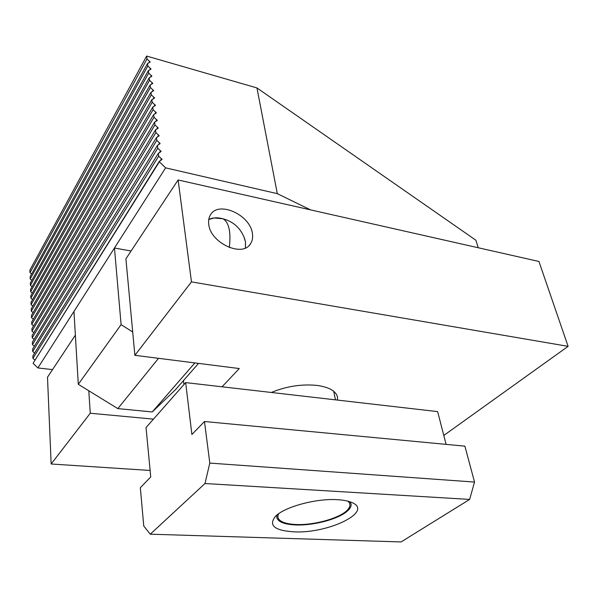 <?xml version="1.0" encoding="UTF-8"?>
<svg xmlns="http://www.w3.org/2000/svg" width="598" height="598" viewBox="0 0 598 598"><rect width="100%" height="100%" fill="white"/><g stroke="black" fill="none" stroke-linecap="round" stroke-linejoin="round"><path stroke-width="0.9" d="M243.879 236.636L245.509 241.966L245.442 247.961M245.404 247.976L245.479 241.973L244.575 238.505M271.328 392.467C286.397 386.263 301.616 383.916 316.992 385.411C329.027 387.123 335.844 390.943 337.444 396.878L337.519 400.084M208.769 224.422C210.533 243.222 242.803 257.768 250.577 243.685C252.446 240.8 253.051 237.361 252.393 233.362C250.166 214.734 218.255 200.39 210.421 214.951C208.814 217.62 208.261 220.782 208.769 224.422M220.916 218.345L214.136 217.978L208.769 219.511M183.945 384.566L183.466 380.59M178.122 179.968L538.94 261.468L568.1 346.347L191.465 281.875L178.122 179.968L125.909 258.814L134.871 355.324L239.275 368.547L222.045 386.801M191.465 281.875L134.871 355.324M443.798 435.441L568.1 346.347M75.37 335.127L47.496 377.226L51.151 463.996L150.128 470.462M88.796 390.763L90.261 413.233L51.151 463.996M153.469 419.131L90.261 413.233M208.777 219.473C212.342 217.739 216.528 217.38 221.342 218.39M131.074 251.018L114.465 247.991L165.624 167.859L159.367 161.796L159.315 161.325L162.08 159.457L158.687 156.145L158.35 153.335L161.109 151.503L157.737 148.207L157.401 145.426L160.152 143.625L156.788 140.351L156.459 137.592L159.195 135.828L155.854 132.569L155.525 129.848L158.253 128.114L154.927 124.87L154.605 122.171L157.319 120.482L154.007 117.253L153.686 114.577L156.392 112.917L153.103 109.711L152.782 107.064L155.48 105.435L152.206 102.236L151.892 99.619L154.576 98.02L151.316 94.843L151.002 92.249L153.679 90.687L150.434 87.525L150.128 84.953L152.789 83.421L149.56 80.274L149.253 77.733L151.907 76.223L148.7 73.091L148.394 70.579L151.04 69.099L147.841 65.982L147.542 63.493L150.173 62.05L146.996 58.948L146.652 56.063L256.953 87.936L277.315 193.655L310.519 209.868M52.542 369.609L37.891 367.942L73.965 311.431L78.293 384.305L117.828 408.613L152.236 411.955L175.565 389.619L198.529 363.382M165.624 167.859L277.315 193.655M37.891 367.942L33.092 363.3L159.367 161.796M132.704 331.995L121.095 324.639L114.465 247.991L73.965 311.431M146.652 56.063L29.9 270.094L29.99 272.666L31.612 274.034M159.315 161.325L33.092 363.3M158.35 153.335L32.838 355.945L32.92 358.389L34.871 360.018M157.401 145.426L32.598 349.06L32.688 351.482L34.609 353.089M156.459 137.592L32.367 342.228L32.449 344.627L34.348 346.212M155.525 129.848L32.135 335.448L32.217 337.833L34.086 339.395M154.605 122.171L31.903 328.721L31.986 331.083L33.832 332.623M153.686 114.577L31.679 322.045L31.761 324.393L33.57 325.91M152.782 107.064L31.447 315.423L31.53 317.755L33.324 319.25M151.892 99.619L31.223 308.845L31.305 311.162L33.069 312.642M151.002 92.249L31.006 302.326L31.081 304.621L32.823 306.079M150.128 84.953L30.782 295.853L30.857 298.133L32.576 299.576M149.253 77.733L30.565 289.432L30.64 291.697L32.329 293.117M148.394 70.579L30.341 283.063L30.423 285.306L32.09 286.704M147.542 63.493L30.124 276.739L30.206 278.96L31.851 280.35M478.221 247.751L475.896 240.232L256.953 87.936M146.996 58.948L29.99 272.666M147.841 65.982L30.206 278.96M148.7 73.091L30.423 285.306M149.56 80.274L30.64 291.697M150.434 87.525L30.857 298.133M151.316 94.843L31.081 304.621M152.206 102.236L31.305 311.162M153.103 109.711L31.53 317.755M154.007 117.253L31.761 324.393M154.927 124.87L31.986 331.083M155.854 132.569L32.217 337.833M156.788 140.351L32.449 344.627M157.737 148.207L32.688 351.482M158.687 156.145L32.92 358.389M121.095 324.639L78.293 384.305M152.236 411.955L194.866 362.919M117.828 408.613L158.522 358.322M276.979 515.02L276.747 517.487C278.048 521.897 284.274 524.379 295.427 524.939C311.992 525.709 335.179 520.051 345.352 512.658C349.658 509.578 351.549 506.641 351.041 503.852L350.002 501.812M337.504 499.696C316.349 498.216 284.431 506.895 275.476 516.351C268.27 525.365 274.34 530.523 293.685 531.824C328.063 533.917 374.662 511.38 351.542 502.387C348.036 500.93 343.357 500.033 337.504 499.696M204.994 483.52L469.647 499.42L401.086 541.938L150.262 534.186L204.994 483.52L209.801 463.091L474.528 482.063L469.647 499.42M150.262 534.186L143.752 526.008L140.336 487.706L150.741 476.965L146.039 427.563L185.664 382.608L437.639 411.611L446.108 444.381M185.664 382.608L191.898 434.499L204.479 421.515L464.893 446.153L474.528 482.063M204.479 421.515L209.801 463.091M347.872 501.176C350.742 503.688 350.6 506.626 347.445 509.997C339.993 518.189 314.107 525.41 296.01 524.498C290.307 524.267 285.799 523.407 282.488 521.919C278.145 519.856 276.904 517.113 278.75 513.675M221.163 218.382L222.957 218.756C228.937 222.262 231.067 231.86 229.348 247.55M161.595 158.642L160.182 160.884M160.623 150.689L159.262 152.879M159.666 142.825L158.35 144.963M158.709 135.036L157.446 137.121M157.775 127.322L156.549 129.362M156.84 119.69L155.652 121.686M155.921 112.14L154.77 114.091M155.009 104.657L153.895 106.571M154.105 97.257L153.021 99.126M153.208 89.924L152.161 91.756M152.326 82.659L151.301 84.46M151.444 75.475L150.457 77.239M150.576 68.351L149.612 70.086M149.717 61.302L148.782 62.999M245.068 240.112C241.472 228.944 234.102 221.828 222.957 218.756L214.136 217.978M249.261 245.315L250.577 243.685M335.448 399.853L333.706 391.271"/></g></svg>
